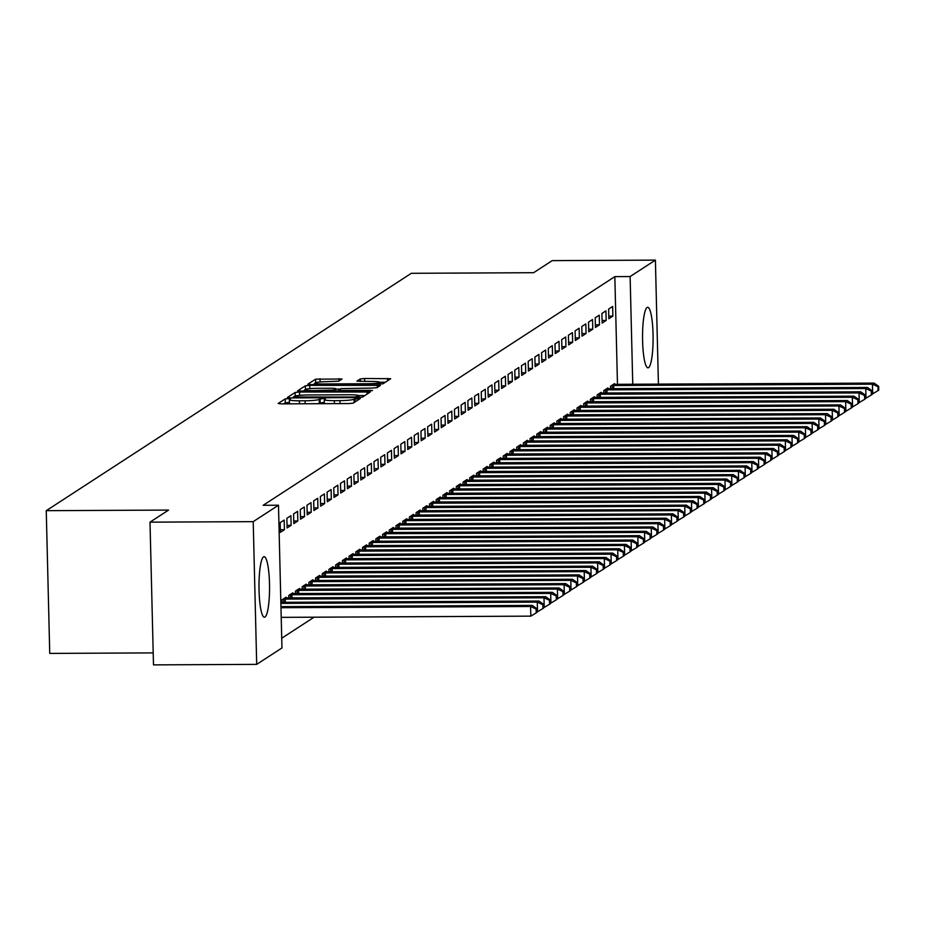 <?xml version="1.0" encoding="UTF-8"?>
<svg xmlns="http://www.w3.org/2000/svg" width="925" height="925" viewBox="0 0 925 925"><rect width="100%" height="100%" fill="white"/><g stroke="black" fill="none" stroke-linecap="round" stroke-linejoin="round"><path stroke-width="1.39" d="M288.276 398.617L285.189 398.929L278.194 403.473L281.293 403.89L348.829 403.554L353.234 403.115L360.23 398.571L354.067 399.184A12.198 1.341 -1.4 0 1 339.961 400.606L334.33 400.641A12.198 1.341 -1.4 0 1 324.247 399.565A12.198 1.341 -1.4 0 1 324.432 399.322L325.38 398.687L323.172 398.444L319.183 399.346A12.198 1.341 -1.4 0 1 305.065 400.779L299.434 400.803A12.198 1.341 -1.4 0 1 289.352 399.739A12.198 1.341 -1.4 0 1 289.537 399.496L290.485 398.86L288.276 398.617M289.421 402.502L285.282 402.791L283.617 403.878M324.317 402.329L319.275 403.208L319.183 399.346M648.564 367.63A30.282 5.272 -90.3 0 1 647.974 367.815A30.282 5.272 -90.3 0 1 642.563 339.255A30.282 5.272 -90.3 0 1 647.084 307.447A30.282 5.272 -90.3 0 1 647.673 307.262A30.282 5.272 -90.3 0 1 653.085 335.821A30.282 5.272 -90.3 0 1 648.564 367.63M265.001 617.044A30.282 5.272 -90.3 0 1 264.423 617.229A30.282 5.272 -90.3 0 1 259.012 588.67A30.282 5.272 -90.3 0 1 263.532 556.873A30.282 5.272 -90.3 0 1 264.122 556.677A30.282 5.272 -90.3 0 1 269.533 585.236A30.282 5.272 -90.3 0 1 265.001 617.044M342.053 379.03L315.598 379.158L307.84 384.199L310.939 384.615L382.881 383.84L390.697 378.718L364.658 378.487L360.253 378.938L356.877 381.169L371.376 381.447A10.198 1.122 -1.4 0 1 379.805 382.349A10.198 1.122 -1.4 0 1 367.849 383.736L323.392 383.956A10.198 1.122 -1.4 0 1 314.962 383.066A10.198 1.122 -1.4 0 1 326.907 381.667L338.735 381.181L342.053 379.03M617.472 384.361L614.836 276.633L263.186 505.293L278.483 505.223L281.963 647.939L256.699 664.37L253.207 521.654L278.483 505.223M614.836 276.633L630.122 276.552L655.397 260.122L658.427 384.153M256.699 664.37L153.492 664.878L150 522.163L168.57 510.08L46.25 510.681L411.301 273.303L533.621 272.702L552.19 260.63L655.397 260.122M150 522.163L253.207 521.654M299.55 392.015L295.144 392.466L287.374 397.507L290.473 397.923L358.01 397.588L362.415 397.137L370.243 392.015L299.55 392.015L299.631 395.38M297.607 390.859L305.377 385.806L309.783 385.367L380.464 385.367L377.088 387.598L372.683 388.049L340.886 388.627L338.619 390.142L341.764 390.466L370.289 390.327L372.486 390.57L369.364 390.928L297.607 391.009M46.25 510.681L49.742 653.408L153.192 652.9M606.164 320.466L605.933 310.823L601.909 313.448L602.152 323.091L606.164 320.466L602.082 320.489M607.841 388.72L607.817 387.968L603.794 390.593L603.863 393.079M592.763 329.184L592.532 319.541L588.508 322.154L588.739 331.809L592.763 329.184L588.682 329.208M594.428 397.438L594.417 396.686L590.393 399.311L590.451 401.797M579.362 337.903L579.119 328.259L575.096 330.873L575.338 340.516L579.362 337.903L575.269 337.926M581.027 406.156L581.004 405.404L576.98 408.029L577.05 410.515M565.95 346.621L565.718 336.978L561.695 339.591L561.926 349.234L565.95 346.621L561.868 346.644M567.615 414.874L567.603 414.123L563.579 416.747L563.637 419.233M552.549 355.339L552.306 345.696L548.282 348.309L548.525 357.952L552.549 355.339L548.456 355.362M554.214 423.592L554.191 422.841L550.167 425.465L550.236 427.951M539.136 364.057L538.905 354.414L534.881 357.027L535.113 366.67L539.136 364.057L535.055 364.08M540.801 432.31L540.79 431.559L536.766 434.183L536.824 436.669M525.735 372.775L525.493 363.132L521.469 365.745L521.712 375.388L525.735 372.775L521.642 372.798M527.4 441.028L527.377 440.277L523.365 442.902L523.423 445.387M512.323 381.493L512.092 371.85L508.068 374.463L508.299 384.106L512.323 381.493L508.241 381.516M513.999 449.747L513.976 448.995L509.953 451.608L510.01 454.106M498.922 390.211L498.679 380.568L494.667 383.181L494.898 392.824L498.922 390.211L494.829 390.234M500.587 458.465L500.564 457.713L496.552 460.326L496.609 462.824M485.509 398.929L485.278 389.286L481.254 391.899L481.486 401.542L485.509 398.929L481.428 398.953M487.186 467.183L487.163 466.431L483.139 469.044L483.197 471.542M472.108 407.647L471.866 398.004L467.853 400.618L468.085 410.261L472.108 407.647L468.027 407.671M473.773 475.901L473.762 475.149L469.738 477.762L469.796 480.248M458.696 416.366L458.465 406.722L454.441 409.336L454.684 418.979L458.696 416.366L454.614 416.389M460.373 484.619L460.349 483.868L456.326 486.481L456.383 488.967M445.295 425.084L445.064 415.441L441.04 418.054L441.271 427.697L445.295 425.084L441.213 425.107M446.96 493.337L446.948 492.586L442.925 495.199L442.983 497.685M431.882 433.802L431.651 424.159L427.627 426.772L427.87 436.415L431.882 433.802L427.801 433.825M433.559 502.055L433.536 501.304L429.512 503.917L429.582 506.403M418.482 442.52L418.25 432.877L414.227 435.49L414.458 445.133L418.482 442.52L414.4 442.543M420.147 510.773L420.135 510.022L416.111 512.635L416.169 515.121M405.081 451.238L404.838 441.595L400.814 444.208L401.057 453.851L405.081 451.238L400.988 451.261M406.746 519.492L406.722 518.74L402.699 521.353L402.768 523.839M391.668 459.956L391.437 450.313L387.413 452.926L387.644 462.569L391.668 459.956L387.587 459.979M393.333 528.21L393.322 527.458L389.298 530.071L389.356 532.557M378.267 468.674L378.024 459.031L374.001 461.644L374.243 471.288L378.267 468.674L374.174 468.697M379.932 536.928L379.909 536.176L375.885 538.789L375.955 541.275M364.855 477.392L364.623 467.749L360.6 470.363L360.831 480.006L364.855 477.392L360.773 477.416M366.52 545.646L366.508 544.894L362.484 547.507L362.542 549.993M351.454 486.111L351.211 476.467L347.187 479.081L347.43 488.724L351.454 486.111L347.361 486.122M353.119 554.364L353.096 553.613L349.083 556.226L349.141 558.712M338.041 494.829L337.81 485.186L333.786 487.799L334.017 497.442L338.041 494.829L333.96 494.84M339.706 563.071L339.695 562.331L335.671 564.944L335.729 567.43M324.64 503.547L324.397 493.904L320.385 496.517L320.617 506.16L324.64 503.547L320.547 503.558M326.305 571.789L326.282 571.049L322.27 573.662L322.328 576.148M311.228 512.265L310.997 502.622L306.973 505.235L307.204 514.878L311.228 512.265L307.146 512.277M312.904 580.507L312.881 579.767L308.858 582.38L308.915 584.866M297.827 520.983L297.584 511.34L293.572 513.953L293.803 523.596L297.827 520.983L293.745 520.995M299.492 589.225L299.48 588.485L295.457 591.098L295.514 593.584M284.414 529.701L284.183 520.058L280.159 522.671L280.402 532.314L284.414 529.701L280.333 529.713M286.091 597.943L286.068 597.203L282.044 599.816L282.102 602.302M281.732 638.227L314.072 617.195M292.786 593.584L292.774 592.844L288.75 595.457L288.808 597.943M291.121 525.342L290.889 515.699L286.866 518.312L287.097 527.955L291.121 525.342L287.039 525.354M306.198 584.866L306.175 584.126L302.151 586.739L302.221 589.225M304.533 516.624L304.29 506.981L300.267 509.594L300.509 519.237L304.533 516.624L300.44 516.636M319.599 576.148L319.587 575.408L315.564 578.021L315.622 580.507M317.934 507.906L317.703 498.263L313.679 500.876L313.91 510.519L317.934 507.906L313.853 507.917M333.012 567.43L332.988 566.69L328.965 569.303L329.034 571.789M331.335 499.188L331.104 489.545L327.08 492.158L327.323 501.801L331.335 499.188L327.253 499.199M346.413 558.723L346.401 557.972L342.377 560.585L342.435 563.071M344.748 490.47L344.516 480.827L340.493 483.44L340.724 493.083L344.748 490.47L340.666 490.481M359.825 550.005L359.802 549.253L355.778 551.867L355.847 554.352M358.148 481.752L357.917 472.108L353.893 474.722L354.136 484.365L358.148 481.752L354.067 481.775M373.226 541.287L373.214 540.535L369.191 543.148L369.248 545.634M371.561 473.033L371.33 463.39L367.306 466.003L367.537 475.647L371.561 473.033L367.479 473.057M386.638 532.569L386.615 531.817L382.592 534.43L382.649 536.916M384.962 464.315L384.731 454.672L380.707 457.285L380.95 466.928L384.962 464.315L380.88 464.338M400.039 523.851L400.016 523.099L396.004 525.712L396.062 528.198M398.374 455.597L398.132 445.954L394.119 448.567L394.351 458.21L398.374 455.597L394.281 455.62M413.452 515.132L413.429 514.381L409.405 516.994L409.463 519.48M411.775 446.879L411.544 437.236L407.52 439.849L407.752 449.492L411.775 446.879L407.694 446.902M426.853 506.414L426.83 505.663L422.817 508.276L422.875 510.762M425.188 438.161L424.945 428.518L420.933 431.131L421.164 440.774L425.188 438.161L421.095 438.184M440.254 497.696L440.242 496.945L436.218 499.558L436.276 502.044M438.589 429.443L438.358 419.8L434.334 422.413L434.565 432.056L438.589 429.443L434.507 429.466M453.666 488.978L453.643 488.227L449.631 490.84L449.689 493.326M452.001 420.725L451.758 411.082L447.735 413.695L447.978 423.338L452.001 420.725L447.908 420.748M467.067 480.26L467.056 479.508L463.032 482.122L463.09 484.608M465.402 412.007L465.171 402.363L461.147 404.977L461.378 414.62L465.402 412.007L461.321 412.03M480.48 471.542L480.457 470.79L476.433 473.403L476.502 475.901M478.815 403.288L478.572 393.645L474.548 396.258L474.791 405.902L478.815 403.288L474.722 403.312M493.881 462.824L493.869 462.072L489.845 464.685L489.903 467.183M492.216 394.57L491.984 384.927L487.961 387.54L488.192 397.183L492.216 394.57L488.134 394.593M507.293 454.106L507.27 453.354L503.246 455.967L503.316 458.465M505.628 385.852L505.385 376.209L501.362 378.822L501.604 388.465L505.628 385.852L501.535 385.875M520.694 445.387L520.683 444.636L516.659 447.249L516.717 449.747M519.029 377.134L518.798 367.491L514.774 370.104L515.005 379.747L519.029 377.134L514.947 377.157M534.107 436.669L534.083 435.918L530.06 438.542L530.129 441.028M532.43 368.416L532.199 358.773L528.175 361.386L528.418 371.029L532.43 368.416L528.348 368.439M547.507 427.951L547.496 427.2L543.472 429.824L543.53 432.31M545.842 359.698L545.611 350.055L541.587 352.668L541.819 362.311L545.842 359.698L541.761 359.721M560.92 419.233L560.897 418.482L556.873 421.106L556.931 423.592M559.243 350.98L559.012 341.337L554.988 343.95L555.231 353.593L559.243 350.98L555.162 351.003M574.321 410.515L574.309 409.763L570.286 412.388L570.343 414.874M572.656 342.262L572.413 332.618L568.401 335.232L568.632 344.875L572.656 342.262L568.574 342.285M587.733 401.797L587.71 401.045L583.687 403.67L583.744 406.156M586.057 333.543L585.826 323.9L581.802 326.513L582.033 336.157L586.057 333.543L581.975 333.567M601.134 393.079L601.111 392.327L597.099 394.952L597.157 397.438M599.469 324.825L599.227 315.182L595.214 317.795L595.446 327.45L599.469 324.825L595.376 324.848M614.535 384.361L614.524 383.621L610.5 386.234L610.558 388.72M612.87 316.107L612.639 306.464L608.615 309.089L608.847 318.732L612.87 316.107L608.789 316.13M632.758 384.28L630.122 276.552M317.68 403.705A12.198 1.341 -1.4 0 0 319.275 403.208M364.866 395.553L358.784 395.588M293.352 397.01L354.795 397.01L358.842 396.073A12.198 1.341 -1.4 0 0 359.027 395.842A12.198 1.341 -1.4 0 0 348.945 394.767L308.418 394.963A12.198 1.341 -1.4 0 0 294.312 396.397L293.352 397.01M303.018 391.252L304.926 390.015M335.694 389.09L340.203 389.067M316.87 388.327A10.198 1.122 -1.4 0 0 304.915 389.714A10.198 1.122 -1.4 0 0 313.344 390.604L333.428 390.084L335.683 388.581L332.538 388.246L316.87 388.327M385.32 382.245L379.782 382.279M314.974 383.482L313.251 384.603M281.223 617.357L530.823 616.143L530.58 606.499L532.257 605.401L280.957 606.638M280.98 607.713L530.58 606.499L536.13 609.032L536.222 612.893L536.893 612.454L536.801 608.604L536.13 609.032M532.257 605.401L536.801 608.604M536.222 612.893L530.823 616.143M536.87 611.783L537.518 611.783L537.286 602.14L538.963 601.042L280.853 602.314M280.876 603.389L537.286 602.14L542.825 604.684L542.917 608.534L543.588 608.095L543.495 604.245L542.825 604.684M538.963 601.042L543.495 604.245M542.917 608.534L537.518 611.783M543.576 607.424L544.224 607.424L543.993 597.781L545.669 596.683L284.981 597.908M283.131 599.111L543.993 597.781L549.531 600.325L549.623 604.175L550.294 603.736L550.202 599.886L549.531 600.325M545.669 596.683L550.202 599.886M549.623 604.175L544.224 607.424M550.283 603.065L550.93 603.065L550.687 593.422L552.364 592.324L291.687 593.549M289.837 594.752L550.687 593.422L556.237 595.966L556.33 599.816L557 599.377L556.908 595.527L556.237 595.966M552.364 592.324L556.908 595.527M556.33 599.816L550.93 603.065M556.977 598.706L557.636 598.706L557.393 589.063L559.07 587.965L298.393 589.19M296.543 590.393L557.393 589.063L562.932 591.607L563.036 595.457L563.707 595.018L563.602 591.168L562.932 591.607M559.07 587.965L563.602 591.168M563.036 595.457L557.636 598.706M563.683 594.347L564.331 594.347L564.1 584.704L565.776 583.606L305.088 584.831M303.238 586.034L564.1 584.704L569.638 587.248L569.731 591.098L570.401 590.659L570.309 586.808L569.638 587.248M565.776 583.606L570.309 586.808M569.731 591.098L564.331 594.347M570.39 589.988L571.037 589.988L570.806 580.345L572.482 579.258L311.794 580.472M309.944 581.675L570.806 580.345L576.344 582.889L576.437 586.739L577.107 586.3L577.015 582.449L576.344 582.889M572.482 579.258L577.015 582.449M576.437 586.739L571.037 589.988M577.096 585.629L577.743 585.629L577.501 575.986L579.177 574.899L318.501 576.113M316.651 577.316L577.501 575.986L583.051 578.53L583.143 582.38L583.814 581.952L583.721 578.09L583.051 578.53M579.177 574.899L583.721 578.09M583.143 582.38L577.743 585.629M583.791 581.27L584.438 581.27L584.207 571.627L585.883 570.54L325.207 571.754M323.345 572.957L584.207 571.627L589.745 574.171L589.849 578.021L590.52 577.593L590.416 573.731L589.745 574.171M585.883 570.54L590.416 573.731M589.849 578.021L584.438 581.27M590.497 576.911L591.144 576.911L590.913 567.268L592.59 566.181L331.902 567.395M330.052 568.597L590.913 567.268L596.452 569.812L596.544 573.662L597.215 573.234L597.122 569.372L596.452 569.812M592.59 566.181L597.122 569.372M596.544 573.662L591.144 576.911M597.203 572.552L597.851 572.552L597.619 562.909L599.284 561.822L338.608 563.036M336.758 564.238L597.619 562.909L603.158 565.452L603.25 569.303L603.921 568.875L603.828 565.013L603.158 565.452M599.284 561.822L603.828 565.013M603.25 569.303L597.851 572.552M603.909 568.193L604.557 568.193L604.314 558.55L605.991 557.463L345.314 558.677M343.464 559.879L604.314 558.55L609.864 561.093L609.957 564.944L610.627 564.516L610.535 560.654L609.864 561.093M605.991 557.463L610.535 560.654M609.957 564.944L604.557 568.193M610.604 563.834L611.252 563.834L611.02 554.191L612.697 553.104L352.02 554.318M350.159 555.52L611.02 554.191L616.559 556.734L616.663 560.585L617.322 560.157L617.229 556.295L616.559 556.734M612.697 553.104L617.229 556.295M616.663 560.585L611.252 563.834M617.31 559.475L617.958 559.475L617.727 549.832L619.403 548.745L358.715 549.959M356.865 551.161L617.727 549.832L623.265 552.375L623.357 556.226L624.028 555.798L623.936 551.936L623.265 552.375M619.403 548.745L623.936 551.936M623.357 556.226L617.958 559.475M624.017 555.116L624.664 555.116L624.421 545.472L626.098 544.386L365.421 545.6M363.571 546.802L624.421 545.472L629.971 548.016L630.064 551.867L630.734 551.439L630.642 547.577L629.971 548.016M626.098 544.386L630.642 547.577M630.064 551.867L624.664 555.116M630.723 550.757L631.37 550.757L631.128 541.113L632.804 540.027L372.127 541.241M370.278 542.443L631.128 541.113L636.678 543.657L636.77 547.507L637.441 547.08L637.348 543.218L636.678 543.657M632.804 540.027L637.348 543.218M636.77 547.507L631.37 550.757M637.418 546.398L638.065 546.398L637.834 536.754L639.51 535.668L378.822 536.882M376.972 538.084L637.834 536.754L643.372 539.298L643.465 543.148L644.135 542.721L644.043 538.859L643.372 539.298M639.51 535.668L644.043 538.859M643.465 543.148L638.065 546.398M644.124 542.038L644.771 542.038L644.54 532.395L646.217 531.308L385.528 532.523M383.678 533.725L644.54 532.395L650.078 534.939L650.171 538.789L650.842 538.362L650.749 534.5L650.078 534.939M646.217 531.308L650.749 534.5M650.171 538.789L644.771 542.038M650.83 537.679L651.478 537.679L651.235 528.036L652.911 526.949L392.235 528.163M390.385 529.366L651.235 528.036L656.785 530.58L656.877 534.43L657.548 534.002L657.455 530.141L656.785 530.58M652.911 526.949L657.455 530.141M656.877 534.43L651.478 537.679M657.525 533.32L658.172 533.32L657.941 523.677L659.618 522.59L398.941 523.804M397.079 525.007L657.941 523.677L663.479 526.221L663.583 530.071L664.254 529.643L664.15 525.782L663.479 526.221M659.618 522.59L664.15 525.782M663.583 530.071L658.172 533.32M664.231 528.961L664.878 528.961L664.647 519.318L666.324 518.231L405.636 519.445M403.786 520.648L664.647 519.318L670.186 521.862L670.278 525.712L670.949 525.284L670.856 521.423L670.186 521.862M666.324 518.231L670.856 521.423M670.278 525.712L664.878 528.961M670.937 524.602L671.585 524.602L671.353 514.959L673.03 513.872L412.342 515.086M410.492 516.289L671.353 514.959L676.892 517.503L676.984 521.353L677.655 520.925L677.562 517.063L676.892 517.503M673.03 513.872L677.562 517.063M676.984 521.353L671.585 524.602M677.643 520.243L678.291 520.243L678.048 510.6L679.725 509.513L419.048 510.727M417.198 511.93L678.048 510.6L683.598 513.144L683.691 516.994L684.361 516.566L684.269 512.704L683.598 513.144M679.725 509.513L684.269 512.704M683.691 516.994L678.291 520.243M684.338 515.884L684.986 515.884L684.754 506.241L686.431 505.154L425.754 506.368M423.893 507.571L684.754 506.241L690.293 508.785L690.397 512.635L691.067 512.207L690.963 508.345L690.293 508.785M686.431 505.154L690.963 508.345M690.397 512.635L684.986 515.884M691.044 511.525L691.692 511.525L691.461 501.882L693.137 500.795L432.449 502.009M430.599 503.212L691.461 501.882L696.999 504.426L697.092 508.276L697.762 507.848L697.67 503.986L696.999 504.426M693.137 500.795L697.67 503.986M697.092 508.276L691.692 511.525M697.751 507.166L698.398 507.166L698.155 497.523L699.832 496.436L439.155 497.65M437.305 498.853L698.155 497.523L703.705 500.067L703.798 503.917L704.468 503.489L704.376 499.627L703.705 500.067M699.832 496.436L704.376 499.627M703.798 503.917L698.398 507.166M704.457 502.807L705.104 502.807L704.862 493.164L706.538 492.077L445.862 493.291M444.012 494.493L704.862 493.164L710.412 495.708L710.504 499.558L711.175 499.13L711.082 495.268L710.412 495.708M706.538 492.077L711.082 495.268M710.504 499.558L705.104 502.807M711.152 498.448L711.799 498.448L711.568 488.805L713.244 487.718L452.568 488.932M450.706 490.134L711.568 488.805L717.106 491.348L717.199 495.21L717.869 494.771L717.777 490.909L717.106 491.348M713.244 487.718L717.777 490.909M717.199 495.21L711.799 498.448M717.858 494.089L718.505 494.089L718.274 484.446L719.951 483.359L459.262 484.573M457.413 485.775L718.274 484.446L723.812 486.989L723.905 490.851L724.576 490.412L724.483 486.55L723.812 486.989M719.951 483.359L724.483 486.55M723.905 490.851L718.505 494.089M724.564 489.73L725.212 489.73L724.969 480.087L726.645 479L465.969 480.214M464.119 481.416L724.969 480.087L730.519 482.63L730.611 486.492L731.282 486.053L731.189 482.191L730.519 482.63M726.645 479L731.189 482.191M730.611 486.492L725.212 489.73M731.259 485.371L731.918 485.371L731.675 475.728L733.352 474.641L472.675 475.855M470.825 477.057L731.675 475.728L737.225 478.271L737.317 482.133L737.988 481.694L737.884 477.832L737.225 478.271M733.352 474.641L737.884 477.832M737.317 482.133L731.918 485.371M737.965 481.012L738.612 481.012L738.381 471.368L740.058 470.282L479.37 471.496M477.52 472.698L738.381 471.368L743.92 473.912L744.012 477.774L744.683 477.335L744.59 473.473L743.92 473.912M740.058 470.282L744.59 473.473M744.012 477.774L738.612 481.012M744.671 476.653L745.319 476.653L745.087 467.009L746.764 465.922L486.076 467.137M484.226 468.339L745.087 467.009L750.626 469.553L750.718 473.415L751.389 472.976L751.297 469.114L750.626 469.553M746.764 465.922L751.297 469.114M750.718 473.415L745.319 476.653M751.378 472.293L752.025 472.293L751.782 462.65L753.459 461.563L492.782 462.778M490.932 463.98L751.782 462.65L757.332 465.194L757.425 469.056L758.095 468.617L758.003 464.755L757.332 465.194M753.459 461.563L758.003 464.755M757.425 469.056L752.025 472.293M758.072 467.934L758.72 467.934L758.488 458.291L760.165 457.204L499.488 458.418M497.627 459.621L758.488 458.291L764.027 460.835L764.131 464.697L764.802 464.257L764.697 460.396L764.027 460.835M760.165 457.204L764.697 460.396M764.131 464.697L758.72 467.934M764.778 463.575L765.426 463.575L765.195 453.932L766.871 452.845L506.183 454.059M504.333 455.262L765.195 453.932L770.733 456.476L770.826 460.338L771.496 459.898L771.404 456.037L770.733 456.476M766.871 452.845L771.404 456.037M770.826 460.338L765.426 463.575M771.485 459.228L772.132 459.216L771.901 449.573L773.566 448.486L512.889 449.7M511.039 450.903L771.901 449.573L777.439 452.117L777.532 455.979L778.202 455.539L778.11 451.678L777.439 452.117M773.566 448.486L778.11 451.678M777.532 455.979L772.132 459.216M778.191 454.869L778.838 454.857L778.596 445.214L780.272 444.127L519.596 445.341M517.746 446.544L778.596 445.214L784.146 447.758L784.238 451.62L784.909 451.18L784.816 447.318L784.146 447.758M780.272 444.127L784.816 447.318M784.238 451.62L778.838 454.857M784.886 450.51L785.533 450.498L785.302 440.855L786.978 439.768L526.302 440.982M524.44 442.185L785.302 440.855L790.84 443.399L790.944 447.261L791.603 446.821L791.511 442.959L790.84 443.399M786.978 439.768L791.511 442.959M790.944 447.261L785.533 450.498M791.592 446.151L792.239 446.139L792.008 436.496L793.685 435.409L532.997 436.623M531.147 437.826L792.008 436.496L797.547 439.04L797.639 442.902L798.31 442.462L798.217 438.6L797.547 439.04M793.685 435.409L798.217 438.6M797.639 442.902L792.239 446.139M798.298 441.792L798.946 441.78L798.703 432.137L800.379 431.05L539.703 432.264M537.853 433.478L798.703 432.137L804.253 434.681L804.345 438.542L805.016 438.103L804.923 434.241L804.253 434.681M800.379 431.05L804.923 434.241M804.345 438.542L798.946 441.78M805.004 437.433L805.652 437.421L805.409 427.778L807.086 426.691L546.409 427.905M544.559 429.119L805.409 427.778L810.959 430.322L811.052 434.183L811.722 433.744L811.63 429.882L810.959 430.322M807.086 426.691L811.63 429.882M811.052 434.183L805.652 437.421M811.699 433.073L812.347 433.062L812.115 423.419L813.792 422.332L553.104 423.546M551.254 424.76L812.115 423.419L817.654 425.962L817.746 429.824L818.417 429.385L818.324 425.523L817.654 425.962M813.792 422.332L818.324 425.523M817.746 429.824L812.347 433.062M818.405 428.714L819.053 428.703L818.822 419.06L820.498 417.973L559.81 419.187M557.96 420.401L818.822 419.06L824.36 421.603L824.452 425.465L825.123 425.026L825.031 421.164L824.36 421.603M820.498 417.973L825.031 421.164M824.452 425.465L819.053 428.703M825.112 424.355L825.759 424.344L825.516 414.701L827.193 413.614L566.516 414.828M564.666 416.042L825.516 414.701L831.066 417.244L831.159 421.106L831.829 420.667L831.737 416.805L831.066 417.244M827.193 413.614L831.737 416.805M831.159 421.106L825.759 424.344M831.806 419.996L832.465 419.985L832.222 410.342L833.899 409.255L573.222 410.469M571.373 411.683L832.222 410.342L837.761 412.885L837.865 416.747L838.536 416.308L838.432 412.446L837.761 412.885M833.899 409.255L838.432 412.446M837.865 416.747L832.465 419.985M838.513 415.637L839.16 415.626L838.929 405.983L840.605 404.896L579.917 406.11M578.067 407.324L838.929 405.983L844.467 408.526L844.56 412.388L845.23 411.949L845.138 408.087L844.467 408.526M840.605 404.896L845.138 408.087M844.56 412.388L839.16 415.626M845.219 411.278L845.866 411.267L845.635 401.623L847.312 400.537L586.623 401.751M584.773 402.965L845.635 401.623L851.173 404.167L851.266 408.029L851.937 407.59L851.844 403.739L851.173 404.167M847.312 400.537L851.844 403.739M851.266 408.029L845.866 411.267M851.925 406.919L852.572 406.908L852.33 397.264L854.006 396.178L593.33 397.392M591.48 398.606L852.33 397.264L857.88 399.808L857.972 403.67L858.643 403.231L858.55 399.38L857.88 399.808M854.006 396.178L858.55 399.38M857.972 403.67L852.572 406.908M858.62 402.56L859.267 402.548L859.036 392.905L860.712 391.818L600.036 393.044M598.174 394.247L859.036 392.905L864.574 395.449L864.678 399.311L865.349 398.872L865.245 395.021L864.574 395.449M860.712 391.818L865.245 395.021M864.678 399.311L859.267 402.548M865.326 398.201L865.973 398.189L865.742 388.546L867.419 387.459L606.731 388.685M604.881 389.887L865.742 388.546L871.281 391.09L871.373 394.952L872.044 394.512L871.951 390.662L871.281 391.09M867.419 387.459L871.951 390.662M871.373 394.952L865.973 398.189M872.032 393.842L872.68 393.83L872.448 384.187L874.113 383.1L613.437 384.326M611.587 385.528L872.448 384.187L877.987 386.731L878.079 390.593L878.75 390.153L878.657 386.303L877.987 386.731M874.113 383.1L878.657 386.303M878.079 390.593L872.68 393.83M285.282 402.791L285.189 398.929M355.061 401.924L354.98 398.594M320.177 402.618L320.085 398.767M299.515 403.797L299.434 400.803M305.134 403.774L305.065 400.779M334.411 403.624L334.33 400.641M340.03 403.601L339.961 400.606M354.148 402.514L354.067 399.184M367.144 394.073L367.086 391.68M295.225 396.05L295.144 392.466M293.375 397.9L293.352 397.114M295.537 397.9L295.514 397.299M354.818 397.6L354.795 397.01M357.906 397.588L357.882 396.698M358.877 397.577L358.842 396.073M305.458 389.344L305.377 385.806M309.863 388.639L309.783 385.367M377.377 387.413L377.319 385.031M338.7 391.078L338.677 390.211M341.788 391.067L341.764 390.466M370.301 390.905L370.289 390.327M313.367 391.206L313.344 390.604M329.022 391.125L329.011 390.535M333.451 391.102L333.428 390.084M335.683 391.09L335.625 388.65M323.403 384.557L323.392 383.956M367.873 384.337L367.849 383.736M360.311 381.505L360.253 378.938M364.739 381.482L364.658 378.487M387.61 380.765L387.552 378.383M315.691 382.626L315.598 379.158M320.096 381.967L320.015 378.707M339.024 380.996L338.966 378.614M283.813 602.291L283.732 599.076M285.282 602.291L285.212 599.042M290.519 597.932L290.438 594.717M291.988 597.932L291.907 594.683M297.214 593.572L297.133 590.358M298.694 593.572L298.613 590.323M303.92 589.213L303.839 586.011M305.4 589.213L305.319 585.964M310.627 584.854L310.546 581.652M312.095 584.854L312.026 581.605M317.321 580.495L317.252 577.293M318.801 580.495L318.72 577.246M324.028 576.136L323.947 572.933M325.507 576.136L325.427 572.887M330.734 571.777L330.653 568.574M332.214 571.777L332.133 568.528M337.44 567.418L337.359 564.215M338.908 567.418L338.828 564.169M344.135 563.059L344.065 559.856M345.615 563.059L345.534 559.81M350.841 558.7L350.76 555.497M352.321 558.7L352.24 555.451M357.547 554.352L357.466 551.138M359.016 554.341L358.946 551.092M364.253 549.993L364.172 546.779M365.722 549.982L365.641 546.733M370.948 545.634L370.867 542.42M372.428 545.623L372.347 542.374M377.654 541.275L377.573 538.061M379.134 541.264L379.053 538.015M384.361 536.916L384.28 533.702M385.829 536.905L385.76 533.656M391.055 532.557L390.986 529.343M392.535 532.546L392.454 529.297M397.762 528.198L397.681 524.984M399.242 528.187L399.161 524.938M404.468 523.839L404.387 520.625M405.948 523.827L405.867 520.578M411.174 519.48L411.093 516.266M412.642 519.468L412.562 516.219M417.869 515.121L417.799 511.907M419.349 515.109L419.268 511.86M424.575 510.762L424.494 507.547M426.055 510.75L425.974 507.501M431.281 506.403L431.2 503.188M432.761 506.391L432.68 503.142M437.988 502.044L437.907 498.829M439.456 502.032L439.375 498.783M444.682 497.685L444.613 494.47M446.162 497.673L446.081 494.436M451.388 493.326L451.308 490.111M452.868 493.314L452.788 490.077M458.095 488.967L458.014 485.752M459.563 488.955L459.494 485.717M464.801 484.608L464.72 481.393M466.269 484.596L466.188 481.358M471.496 480.248L471.415 477.034M472.976 480.237L472.895 476.999M478.202 475.889L478.121 472.675M479.682 475.878L479.601 472.64M484.908 471.53L484.827 468.316M486.377 471.519L486.307 468.281M491.603 467.171L491.533 463.957M493.083 467.16L493.002 463.922M498.309 462.812L498.228 459.598M499.789 462.801L499.708 459.563M505.015 458.453L504.934 455.239M506.495 458.442L506.414 455.204M511.722 454.094L511.641 450.88M513.19 454.083L513.109 450.845M518.416 449.735L518.347 446.521M519.896 449.723L519.815 446.486M525.123 445.376L525.042 442.162M526.602 445.364L526.522 442.127M531.829 441.017L531.748 437.803M533.309 441.005L533.228 437.768M538.535 436.658L538.454 433.443M540.003 436.646L539.923 433.409M545.23 432.299L545.16 429.084M546.71 432.287L546.629 429.05M551.936 427.94L551.855 424.725M553.416 427.928L553.335 424.691M558.642 423.581L558.561 420.366M560.111 423.569L560.041 420.332M565.337 419.222L565.268 416.007M566.817 419.21L566.736 415.972M572.043 414.863L571.962 411.648M573.523 414.851L573.442 411.613M578.749 410.503L578.668 407.289M580.229 410.492L580.148 407.254M585.456 406.144L585.375 402.93M586.924 406.133L586.843 402.895M592.15 401.785L592.081 398.571M593.63 401.774L593.549 398.536M598.857 397.426L598.776 394.212M600.337 397.415L600.256 394.177M605.563 393.067L605.482 389.853M607.043 393.056L606.962 389.818M612.269 388.708L612.188 385.494M613.737 388.697L613.657 385.459M289.444 403.589L289.352 399.739M324.34 403.416L324.247 399.565M293.329 397.9L293.317 397.068M359.062 397.565L359.027 395.842M338.642 391.078L338.619 390.142M304.961 391.24L304.915 389.714M335.74 391.09L335.683 388.581M314.997 384.592L314.962 383.066M379.851 384.245L379.805 382.349"/></g></svg>

